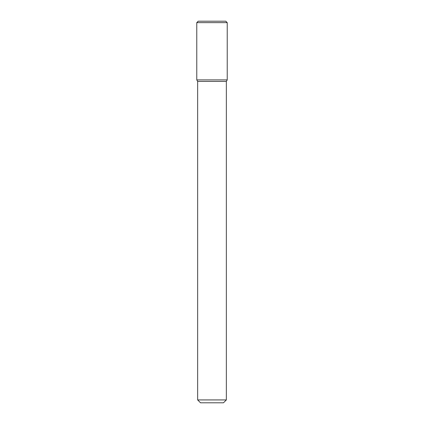 <?xml version="1.0" encoding="UTF-8"?>
<svg xmlns="http://www.w3.org/2000/svg" width="424" height="424" viewBox="0 0 424 424"><rect width="100%" height="100%" fill="white"/><g stroke="black" fill="none" stroke-linecap="round" stroke-linejoin="round"><path stroke-width="0.64" d="M226.347 399.933L197.653 399.933L200.526 402.8L223.475 402.8L226.347 399.933L226.347 81.429L227.222 79.908L227.222 22.636L196.778 22.636L196.778 79.908L227.222 79.908L196.778 79.908L197.653 81.429L226.347 81.429M196.778 22.636L198.209 21.2L225.791 21.2L227.222 22.636M197.653 399.933L197.653 81.429"/></g></svg>
